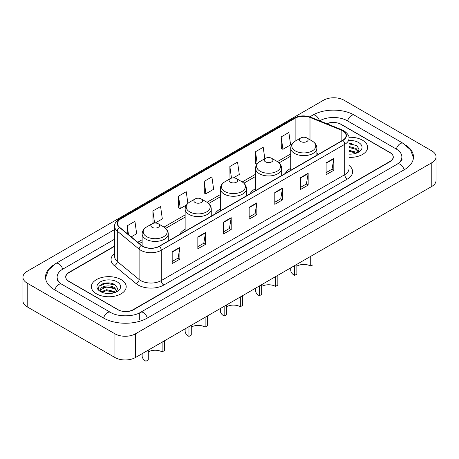 <?xml version="1.0" encoding="UTF-8"?>
<svg xmlns="http://www.w3.org/2000/svg" width="459" height="459" viewBox="0 0 459 459"><rect width="100%" height="100%" fill="white"/><g stroke="black" fill="none" stroke-linecap="round" stroke-linejoin="round"><path stroke-width="0.69" d="M185.138 229.311A19.232 11.102 0 0 0 179.721 234.377M220.337 208.988A19.232 11.102 0 0 0 214.927 214.055M255.537 188.666A19.232 11.102 0 0 0 250.126 193.732M290.736 168.344A19.232 11.102 0 0 0 285.326 173.41M114.67 246.282L69.022 272.64A10.884 6.283 0 0 0 65.832 277.081A10.884 6.283 0 0 0 69.022 281.528L117.768 309.67A10.884 6.283 0 0 0 133.162 309.67L389.978 161.396A10.884 6.283 0 0 0 393.168 156.955A10.884 6.283 0 0 0 389.978 152.508L341.232 124.366A10.884 6.283 0 0 0 327.003 123.781M398.257 163.502A19.594 11.314 0 0 0 401.877 156.955A19.594 11.314 0 0 0 396.134 148.957L347.388 120.809A19.594 11.314 0 0 0 319.682 120.809L319.671 120.82M114.67 239.173L62.866 269.083A19.594 11.314 0 0 0 57.123 277.081A19.594 11.314 0 0 0 60.743 283.633M114.945 333.813A14.516 8.377 0 0 0 135.468 333.813L431.799 162.727A14.516 8.377 0 0 0 436.05 156.806A14.516 8.377 0 0 0 431.799 150.879L344.055 100.223A14.516 8.377 0 0 0 323.532 100.223L27.201 271.303A14.516 8.377 0 0 0 22.95 277.23A14.516 8.377 0 0 0 27.201 283.157L114.945 333.813L114.945 357.515A14.516 8.377 0 0 0 135.468 357.515L431.799 186.429A14.516 8.377 0 0 0 436.05 180.507L436.05 156.806M22.95 277.23L22.95 300.932A14.516 8.377 0 0 0 27.201 306.853L114.945 357.515M52.728 265.56A31.206 18.016 0 0 0 45.516 277.081A31.206 18.016 0 0 0 54.655 289.818L103.401 317.967A31.206 18.016 0 0 0 147.528 317.967L404.345 169.692A31.206 18.016 0 0 0 413.484 156.955A31.206 18.016 0 0 0 406.272 145.434M110.24 283.111A14.516 8.377 0 0 0 101.743 284.121M351.663 143.73A14.516 8.377 0 0 0 349.001 143.713M362.53 140.213A17.413 10.058 0 0 0 348.915 137.298A17.413 10.058 0 0 1 362.53 140.213A17.413 10.058 0 0 1 367.63 147.328A17.413 10.058 0 0 0 362.53 140.213M121.101 279.6A17.413 10.058 0 0 0 102.122 277.42A17.413 10.058 0 0 0 91.37 286.709A17.413 10.058 0 0 0 96.47 293.817A17.413 10.058 0 0 0 115.45 295.998A17.413 10.058 0 0 0 126.202 286.709A17.413 10.058 0 0 0 121.101 279.6A17.413 10.058 0 0 0 102.122 277.42A17.413 10.058 0 0 0 91.37 286.709A17.413 10.058 0 0 0 96.47 293.817A17.413 10.058 0 0 0 115.45 295.998A17.413 10.058 0 0 0 126.202 286.709A17.413 10.058 0 0 0 121.101 279.6M342.695 130.809A11.613 6.701 180 0 1 346.097 135.548A11.613 6.701 180 0 1 342.695 140.288L159.204 246.225A11.613 6.701 180 0 1 141.481 245.33L119.673 227.348A11.613 6.701 180 0 1 117.573 223.504A11.613 6.701 180 0 1 120.975 218.765L295.131 118.215A11.613 6.701 180 0 1 309.997 117.464L341.146 130.058A11.613 6.701 180 0 1 342.695 130.809M342.902 130.689A11.9 6.874 0 0 0 341.312 129.92L310.164 117.326A11.9 6.874 0 0 0 294.925 118.101L120.769 218.645A11.9 6.874 0 0 0 119.438 227.446L141.246 245.427A11.9 6.874 0 0 0 159.405 246.345L342.902 140.408A11.9 6.874 0 0 0 342.902 130.689M172.182 251.739L172.182 263.586L179.882 259.146L179.882 247.292L172.182 251.739M172.182 261.487L178.115 258.061L179.848 247.688A2.903 1.675 -120 0 0 179.882 247.292M178.058 258.096L179.882 259.146M197.84 236.924L197.84 248.778L205.534 244.331L205.534 232.483L197.84 236.924M197.84 246.672L203.767 243.253L205.506 232.874A2.903 1.675 -120 0 0 205.534 232.483M203.716 243.281L205.534 244.331M223.499 222.11L223.499 233.964L231.193 229.517L231.193 217.669L223.499 222.11M223.499 231.858L229.425 228.439L231.164 218.065A2.903 1.675 -120 0 0 231.193 217.669M229.374 228.467L231.193 229.517M326.119 162.865L326.119 174.713L333.819 170.272L333.819 158.418L326.119 162.865M326.119 172.613L332.052 169.187L333.785 158.814A2.903 1.675 -120 0 0 333.819 158.418M331.995 169.216L333.819 170.272M300.467 177.673L300.467 189.527L308.161 185.08L308.161 173.232L300.467 177.673M300.467 187.421L306.394 184.002L308.132 173.622A2.903 1.675 -120 0 0 308.161 173.232M306.342 184.03L308.161 185.08M274.809 192.487L274.809 204.335L282.503 199.894L282.503 188.047L274.809 192.487M274.809 202.235L280.736 198.816L282.474 188.437A2.903 1.675 -120 0 0 282.503 188.047M280.684 198.845L282.503 199.894M249.151 207.302L249.151 219.15L256.851 214.709L256.851 202.855L249.151 207.302M249.151 217.05L255.084 213.624L256.816 203.251A2.903 1.675 -120 0 0 256.851 202.855M255.026 213.653L256.851 214.709M349.001 157.357A17.413 10.058 0 0 0 367.63 147.328A17.413 10.058 0 0 1 349.001 157.357M114.67 245.984L68.89 272.416A10.884 6.283 0 0 0 65.706 276.857A10.884 6.283 0 0 0 68.89 281.304L118.152 309.745A10.884 6.283 0 0 0 133.546 309.745L390.11 161.62A10.884 6.283 0 0 0 393.294 157.173A10.884 6.283 0 0 0 390.11 152.732L340.848 124.291A10.884 6.283 0 0 0 326.716 123.666M155.182 223.034L162.325 218.914L160.587 206.533L152.893 210.974L153.013 222.753M131.217 236.873L136.667 233.723L134.929 221.341L127.235 225.788L127.235 233.585M233.384 177.885L239.294 174.472L237.555 162.09L229.861 166.537L229.982 178.316M264.814 158.705L263.214 147.282L255.514 151.722L255.64 163.502M281.172 136.914L282.91 149.295L290.604 144.849L288.866 132.467L281.172 136.914L281.298 148.687M187.88 203.377L186.245 191.719L178.545 196.159L178.671 207.938M204.203 181.351L205.942 193.732L213.636 189.286L211.897 176.904L204.203 181.351L204.33 193.13M205.942 193.732L204.203 193.078M230.521 178.517L229.861 178.27M229.861 166.537L231.485 178.144M257.069 164.035L255.514 163.456M255.514 151.722L257.218 163.846M282.91 149.295L281.172 148.641M178.545 196.159L180.284 208.541L186.452 204.984M180.284 208.541L178.545 207.893M154.023 223.131L152.893 222.707M152.893 210.974L154.585 223.063M127.235 225.788L128.474 234.606M349.001 154.023L350.997 154.138M349.001 150.259L356.012 152.158L356.97 152.933M349.001 151.2L356.184 153.22M349.001 146.501L356.012 148.4L358.37 151.654M349.001 147.442L356.012 149.336L358.181 151.895M349.001 154.121A11.831 6.828 0 0 0 358.577 152.153A11.831 6.828 0 0 0 358.577 142.497A11.831 6.828 0 0 0 349.001 140.529M357.251 152.813L359.104 149.175L356.758 145.641L349.001 143.524M349.001 143.891L356.603 145.537M349.001 147.655L353.981 148.303M349.001 151.418L353.981 152.067M313.038 254.997L313.038 264.774L310.726 266.105A9.794 5.657 0 0 0 296.875 266.105M296.875 264.327L296.875 274.103L294.563 275.44L294.563 265.663M310.726 266.105L310.726 256.329M300.72 141.533A4.355 2.513 0 0 0 306.882 141.533A4.355 2.513 0 0 0 306.882 137.975L312.286 141.097A11.997 6.925 0 0 1 312.286 150.896A11.997 6.925 0 0 1 295.315 150.896A11.997 6.925 0 0 1 295.315 141.097C292.36 142.852 290.834 145.187 290.736 148.091A13.064 7.539 0 0 0 294.563 153.426A13.064 7.539 0 0 0 308.798 155.062A13.064 7.539 0 0 0 316.865 148.091C316.767 145.187 315.241 142.852 312.286 141.097L306.882 137.975A4.355 2.513 0 0 0 300.72 137.975A4.355 2.513 0 0 0 300.72 141.533M290.736 267.872L290.736 270.104A13.064 7.539 0 0 0 294.563 275.44M277.838 275.32L277.838 285.096L275.526 286.427A9.794 5.657 0 0 0 261.67 286.427M261.67 284.649L261.67 294.431L259.364 295.762L259.364 285.986M275.526 286.427L275.526 276.651M265.52 161.855A4.355 2.513 0 0 0 271.676 161.855A4.355 2.513 0 0 0 271.676 158.298L277.087 161.419A11.997 6.925 0 0 1 277.087 171.218A11.997 6.925 0 0 1 260.115 171.218A11.997 6.925 0 0 1 260.115 161.419C257.16 163.174 255.634 165.51 255.537 168.413A13.064 7.539 0 0 0 259.364 173.749A13.064 7.539 0 0 0 273.598 175.384A13.064 7.539 0 0 0 281.66 168.413C281.568 165.51 280.042 163.174 277.087 161.419L271.676 158.298A4.355 2.513 0 0 0 265.52 158.298A4.355 2.513 0 0 0 265.52 161.855M255.537 288.195L255.537 290.432A13.064 7.539 0 0 0 259.364 295.762M242.633 295.642L242.633 305.419L240.327 306.755A9.794 5.657 0 0 0 226.471 306.755M226.471 304.977L226.471 314.754L224.164 316.085L224.164 306.308M240.327 306.755L240.327 296.973M230.32 182.177A4.355 2.513 0 0 0 236.477 182.177A4.355 2.513 0 0 0 236.477 178.626L241.887 181.747A11.997 6.925 0 0 1 241.887 191.541A11.997 6.925 0 0 1 224.916 191.541A11.997 6.925 0 0 1 224.916 181.747C221.961 183.497 220.435 185.832 220.337 188.735A13.064 7.539 0 0 0 224.164 194.071A13.064 7.539 0 0 0 238.399 195.706A13.064 7.539 0 0 0 246.46 188.735C246.363 185.832 244.842 183.497 241.887 181.747L236.477 178.626A4.355 2.513 0 0 0 230.32 178.626A4.355 2.513 0 0 0 230.32 182.177M220.337 308.517L220.337 310.754A13.064 7.539 0 0 0 224.164 316.085M207.434 315.964L207.434 325.741L205.127 327.078A9.794 5.657 0 0 0 191.271 327.078M191.271 325.299L191.271 335.076L188.965 336.407L188.965 326.63M205.127 327.078L205.127 317.301M195.121 202.499A4.355 2.513 0 0 0 201.277 202.499A4.355 2.513 0 0 0 201.277 198.948L206.682 202.069A11.997 6.925 0 0 1 206.682 211.863A11.997 6.925 0 0 1 189.716 211.863A11.997 6.925 0 0 1 189.716 202.069C186.761 203.825 185.235 206.154 185.138 209.063A13.064 7.539 0 0 0 188.965 214.393A13.064 7.539 0 0 0 203.199 216.028A13.064 7.539 0 0 0 211.26 209.063C211.163 206.154 209.637 203.825 206.682 202.069L201.277 198.948A4.355 2.513 0 0 0 195.121 198.948A4.355 2.513 0 0 0 195.121 202.499M185.138 328.839L185.138 331.077A13.064 7.539 0 0 0 188.965 336.407M164.437 340.79L164.437 350.567L162.125 351.904A9.794 5.657 0 0 0 148.274 351.904M148.274 350.125L148.274 359.902L145.962 361.233L145.962 351.456M162.125 351.904L162.125 342.121M152.118 227.325A4.355 2.513 0 0 0 158.28 227.325A4.355 2.513 0 0 0 158.28 223.774L163.685 226.895A11.997 6.925 0 0 1 163.685 236.689A11.997 6.925 0 0 1 146.714 236.689A11.997 6.925 0 0 1 146.714 226.895C143.759 228.645 142.233 230.98 142.135 233.883A13.064 7.539 0 0 0 145.962 239.219A13.064 7.539 0 0 0 160.197 240.855A13.064 7.539 0 0 0 168.264 233.883C168.166 230.98 166.64 228.645 163.685 226.895L158.28 223.774A4.355 2.513 0 0 0 152.118 223.774A4.355 2.513 0 0 0 152.118 227.325M142.135 353.665L142.135 355.903A13.064 7.539 0 0 0 145.962 361.233M106.804 293.444L109.569 293.525M101.382 291.706L106.666 289.692L114.589 291.545L115.548 292.314M101.869 292.217L106.666 290.633L114.761 292.607M101.468 292.073L100.619 290.088A8.205 4.733 0 0 0 101.944 292.28M116.942 291.04L114.589 287.782C109.661 284.11 99.534 286.376 100.619 290.088L100.584 289.727M100.636 290.203L100.865 289.595L106.666 286.869L114.589 288.722L116.758 291.281M115.829 292.199L117.682 288.562L115.335 285.028C107.033 279.061 92.282 286.927 100.802 291.746L101.227 292.004M117.154 281.878A11.831 6.828 0 0 0 100.423 281.878A11.831 6.828 0 0 0 100.423 291.54A11.831 6.828 0 0 0 117.154 291.54A11.831 6.828 0 0 0 117.154 281.878M99.069 286.215L106.018 283.364L115.175 284.919M103.413 287.598L106.018 287.127L112.558 287.69M103.413 291.362L106.018 290.891L112.558 291.448M147.31 318.087A5.806 3.351 -120 0 0 140.523 312.344C133.38 316.962 117.544 316.962 110.407 312.344L61.661 284.201C61.081 283.989 58.253 282.061 57.364 280.019L57.123 278.86M103.619 318.087A5.806 3.351 -60 0 1 107.504 312.631A5.806 3.351 -60 0 1 110.407 312.344M54.873 289.945A5.806 3.351 -60 0 1 58.758 284.488A5.806 3.351 -60 0 1 61.661 284.201M45.544 277.902L48.436 270.007L55.855 263.466A5.806 3.351 60 0 1 62.648 269.209M309.773 116.867L312.677 115.192A5.806 3.351 60 0 1 319.401 120.711M312.677 115.192C323.997 108.456 343.074 108.456 354.4 115.192A5.806 3.351 120 0 0 347.606 120.935M354.4 115.192L403.145 143.334A5.806 3.351 120 0 0 396.352 149.083M404.127 169.819A5.806 3.351 -120 0 0 397.339 164.07L140.523 312.344M135.468 357.515L135.468 333.813M27.201 306.853L27.201 283.157M431.799 186.429L431.799 162.727M139.318 319.739L139.318 313.227M349.001 165.406A18.142 10.477 180 0 1 347.314 179.096L163.823 285.039A3.626 2.094 60 0 1 161.252 280.592L344.749 174.655A14.516 8.377 0 0 0 349.001 168.728L349.001 138.394A14.516 8.377 180 0 1 344.749 144.315A3.626 2.094 -120 0 0 342.902 140.408M163.823 285.039A18.142 10.477 180 0 1 138.165 285.039A18.142 10.477 180 0 1 136.134 283.639L114.325 265.658A18.142 10.477 180 0 1 114.67 253.362M140.729 280.592A14.516 8.377 0 0 0 161.252 280.592L161.252 250.258A14.516 8.377 180 0 1 139.106 249.139L117.297 231.158A14.516 8.377 180 0 1 114.67 226.35L114.67 256.684A14.516 8.377 0 0 0 117.297 261.492L139.106 279.474A14.516 8.377 0 0 0 140.729 280.592M349.001 138.394C349.483 136.128 347.813 133.598 343.998 130.809L342.087 129.88A3.626 1.698 112 0 0 341.312 129.92M342.087 129.88L310.944 117.292C304.931 115.163 299.228 115.473 293.829 118.215A3.626 2.094 60 0 1 294.925 118.101M120.769 218.645A3.626 2.094 -120 0 0 119.673 218.765C115.903 221.473 114.239 223.998 114.67 226.35M119.438 227.446A3.626 2.427 129.5 0 0 117.297 231.158L117.297 261.492A3.626 2.427 -50.5 0 1 114.325 265.658M310.944 117.292A3.626 1.698 112 0 0 310.164 117.326M141.246 245.427A3.626 2.427 129.5 0 0 139.106 249.139L139.106 279.474A3.626 2.427 -50.5 0 1 136.134 283.639M159.405 246.345A3.626 2.094 60 0 1 161.252 250.258L344.749 144.315L344.749 174.655A3.626 2.094 60 0 0 347.314 179.096M120.975 218.765L120.975 228.421M341.146 130.058L341.146 141.183M309.997 117.464L309.997 139.777M318.678 154.155L316.865 153.421M295.131 118.215L295.131 141.211M290.736 153.931L277.42 161.62M255.537 174.254L242.22 181.948M220.337 194.576L207.02 202.27M185.138 214.904L164.018 227.096M142.135 239.724L137.752 242.26M249.151 207.675L256.816 203.251M274.809 192.866L282.474 188.437M300.467 178.052L308.132 173.622M326.119 163.238L333.785 158.814M223.499 222.489L231.164 218.065M197.84 237.303L205.506 232.874M172.182 252.111L179.848 247.688M55.855 263.466L114.67 229.506M413.456 157.77L410.564 149.875L403.145 143.334M401.877 158.728C402.686 159.319 401.172 161.098 397.339 164.07M293.829 118.215L119.673 218.765M290.736 156.14L279.078 162.876M255.537 176.463L243.872 183.198M220.337 196.785L208.673 203.521M185.138 217.107L165.676 228.347M142.135 241.933L139.329 243.557M316.865 155.205L316.865 148.091M290.736 170.283L290.736 148.091M300.72 137.975L295.315 141.097M281.66 175.527L281.66 168.413M255.537 190.605L255.537 168.413M265.52 158.298L260.115 161.419M246.46 195.85L246.46 188.735M220.337 210.933L220.337 188.735M230.32 178.626L224.916 181.747M211.26 216.172L211.26 209.063M185.138 231.256L185.138 209.063M195.121 198.948L189.716 202.069M168.264 240.998L168.264 233.883M142.135 245.823L142.135 233.883M152.118 223.774L146.714 226.895"/></g></svg>
